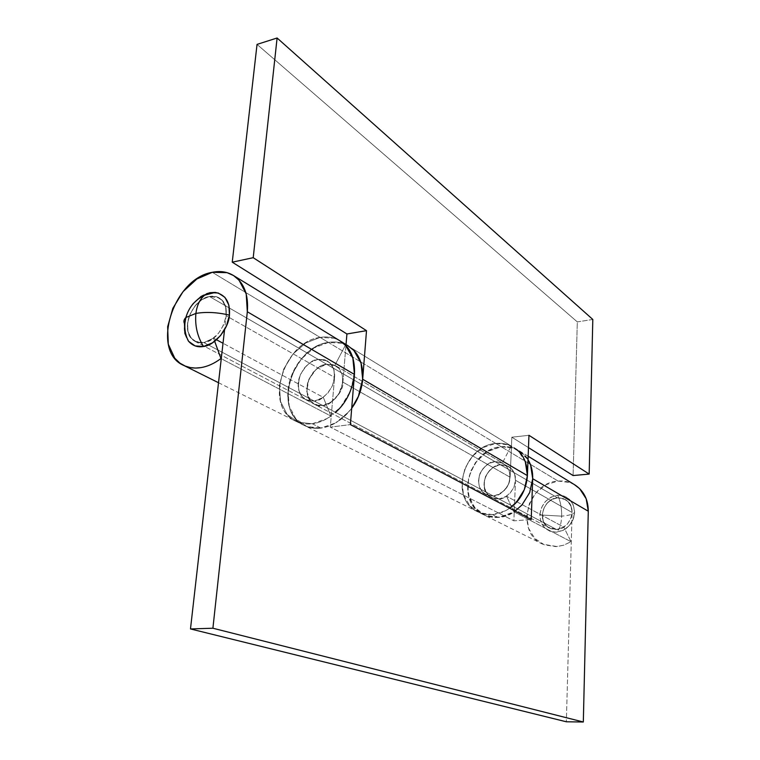 <?xml version="1.0" encoding="UTF-8"?>
<svg xmlns="http://www.w3.org/2000/svg" width="760" height="760" viewBox="0 0 760 760"><rect width="100%" height="100%" fill="white"/><g stroke="black" fill="none" stroke-linecap="round" stroke-linejoin="round"><path stroke-width="0.57" stroke-dasharray="3.8 2.85" d="M539.847 514.928C541.319 503.823 547.257 497.239 557.669 495.188C560.452 501.153 561.783 508.136 561.668 516.144L539.847 514.928L541.395 507.803L545.309 501.572L551.019 497.135L557.669 495.188C567.843 495.387 573.496 500.925 574.607 511.793L574.598 512.278C574.351 519.184 571.092 524.903 564.832 529.435L556.519 532.2C559.597 529.397 561.317 524.039 561.668 516.144C568.983 515.527 573.287 514.254 574.589 512.316L574.589 512.316C573.287 514.254 568.983 515.527 561.668 516.144C561.783 508.136 560.452 501.153 557.669 495.188L564.262 496.033L569.819 499.558L573.458 505.267L574.598 512.278L573.068 519.526L569.078 525.863L563.264 530.318L556.519 532.2L549.908 531.24L544.436 527.611L540.911 521.883L539.847 514.928L561.668 516.144C561.317 524.039 559.597 529.397 556.519 532.2C546.098 531.686 540.54 525.929 539.847 514.928M209.855 292.676C198.901 293.844 185.193 310.584 184.461 323.579C183.568 330.201 184.861 336.015 188.347 341.022M525.378 462.127L518.605 451.298L508.193 444.78L495.795 443.469L483.293 447.469L472.52 456.133L465.015 468.141L461.88 481.764L463.59 495.026L469.955 505.942L480.092 512.848L492.518 514.606C485.621 515.071 479.474 513.408 474.097 509.608C449.483 493.677 465.595 445.293 495.795 443.469L501.211 446.737C471.152 448.495 455.183 496.546 479.702 512.401C485.06 516.183 491.178 517.845 498.047 517.399L492.518 514.606L498.047 517.399C527.269 516.753 544.768 470.307 522.471 453.207C516.41 448.115 509.323 445.958 501.211 446.737L495.795 443.469C501.286 442.871 506.417 443.716 511.195 446.015L502.407 462.897L334.875 365.322L345.733 344.565L511.195 446.015L345.733 344.565L334.875 365.322L326.496 364.183L316.236 369.18L308.854 379.363L306.745 391.381L310.65 401.27L314.545 404.339L319.342 405.697L329.945 403.075L338.817 394.202L342.893 382.137C344.147 394.07 324.434 411.806 314.402 404.244C308.161 401.29 305.872 394.269 307.524 383.192C312.189 371.611 318.516 365.265 326.496 364.183L318.126 359.347L324.928 359.822L330.457 363.403L333.849 369.569L334.562 377.397L226.148 315.742L224.552 329.773L226.148 315.742L225.663 307.154L222.291 300.485L216.571 296.751L209.409 296.476L201.884 299.668L195.13 305.805L190.123 313.984L187.606 322.99L187.976 331.493L191.178 338.209L196.773 342.123L203.946 342.589L213.522 338.133L214.671 341.297L213.522 338.133L216.534 339.767L213.522 338.133L203.946 342.589L195.035 341.373C187.834 336.291 185.715 328.444 188.698 317.841C193.439 305.776 200.345 298.661 209.409 296.476C214.016 295.611 217.93 296.571 221.15 299.335C233.766 309.026 221.302 340.547 203.946 342.589L556.605 529.539C570.057 529.302 577.572 508.392 567.017 500.688L562.619 498.332L557.583 497.809L209.409 296.476L216.571 296.751L222.291 300.485L225.663 307.154L226.148 315.742L223.63 324.938L218.509 333.298L211.584 339.501L203.946 342.589L196.773 342.123L191.178 338.209L187.976 331.493L187.606 322.99L190.123 313.984L195.13 305.805L201.884 299.668L209.409 296.476L557.583 497.809C543.932 498.265 536.76 519.583 547.817 527.003L556.605 529.539L203.946 342.589C199.69 343.292 196.042 342.437 193.011 340.034C179.892 330.657 191.891 299.022 209.409 296.476L219.146 297.882C224.684 301.805 227.021 307.762 226.148 315.742L334.562 377.397C335.151 370.167 332.766 364.676 327.398 360.933L318.126 359.347L209.409 296.476L318.126 359.347C309.595 361.048 303.259 367.317 299.136 378.157C296.637 387.724 298.88 394.924 305.881 399.75L314.355 401.118L323.294 397.356L223.012 343.263L323.294 397.356L314.355 401.118L307.553 400.491L302.119 396.767L298.87 390.555L298.252 382.812L300.361 374.69L304.865 367.394L311.087 362.007L318.126 359.347L324.928 359.822L330.457 363.403L333.849 369.569L334.562 377.397L330.296 427.12L513.855 520.837L515.517 480.301L514.035 487.008L510.331 492.917L505.001 497.106L498.873 498.931L493.382 496.023L485.868 494.551C479.161 490.742 477.204 483.702 480.006 473.423C484.956 465.348 489.943 461.405 494.959 461.605L500.403 464.74C495.406 464.55 490.447 468.454 485.535 476.463C482.762 486.675 484.719 493.677 491.397 497.467L498.873 498.931C503.756 499.206 508.706 495.463 513.731 487.711C516.809 477.669 515.09 470.592 508.582 466.459L500.403 464.74L494.959 461.605L503.177 463.315C509.722 467.466 511.433 474.591 508.326 484.699C503.272 492.518 498.284 496.289 493.382 496.023L498.873 498.931L492.889 498.132L487.967 494.855L484.851 489.62L483.977 483.217L485.478 476.615L489.108 470.791L494.342 466.63L500.403 464.74L506.369 465.433L511.356 468.625L514.577 473.851L515.517 480.301L572.09 512.468L571.102 506.464L567.995 501.572L563.245 498.541L557.583 497.809L551.883 499.481L546.981 503.272L543.628 508.63L542.298 514.748L543.21 520.704L546.24 525.616L550.943 528.722L556.605 529.539L562.371 527.924L567.359 524.106L570.769 518.672L572.09 512.468C572.214 506.986 569.962 502.673 565.345 499.519L557.583 497.809L500.403 464.74L508.582 466.459C513.428 469.784 515.736 474.392 515.517 480.301L572.09 512.468L566.352 721.781L572.09 512.468L571.102 506.464L567.995 501.572L563.245 498.541L557.583 497.809C543.428 498.37 535.981 522.234 549.518 528.077L556.605 529.539L563.797 527.107L506.521 496.214L563.797 527.107L556.605 529.539L550.943 528.722L546.24 525.616L543.21 520.704L542.298 514.748L543.628 508.63L546.981 503.272L551.883 499.481L557.583 497.809L500.403 464.74L493.439 467.153L487.758 472.492L484.481 479.702L484.253 487.34L487.141 493.895L492.594 498.019L499.529 498.864L506.521 496.214C501.866 499.339 496.822 499.757 491.397 497.467C477.175 491.368 485.431 465.576 500.403 464.74L506.369 465.433L511.356 468.625L514.577 473.851L515.517 480.301L513.855 520.837L531.202 519.545L513.855 520.837L330.296 427.12L350.379 424.602L330.296 427.12L334.562 377.397L332.462 385.681L327.864 393.11L321.499 398.534L314.355 401.118L305.881 399.75C298.471 395.504 296.656 387.087 300.438 374.499C306.527 364.467 312.426 359.413 318.126 359.347L326.496 364.183L334.875 365.322L502.407 462.897L494.959 461.605L500.964 462.289L505.97 465.49L509.2 470.744L510.14 477.242L508.63 483.997L504.906 489.943L499.538 494.171L493.382 496.023L487.369 495.225L482.429 491.929L479.303 486.656L478.43 480.215L479.949 473.565L483.607 467.704L488.87 463.505L494.959 461.605L326.496 364.183L494.959 461.605C487.939 462.175 482.6 467.219 478.933 476.719C477.907 485.916 480.225 491.853 485.868 494.551L493.382 496.023C504.032 492.917 509.618 486.656 510.14 477.242L342.893 382.137L510.14 477.242L508.63 483.997L504.906 489.943L499.538 494.171L493.382 496.023L487.369 495.225L482.429 491.929L479.303 486.656L478.43 480.215L479.949 473.565L483.607 467.704L488.87 463.505L494.959 461.605L502.407 462.897L511.195 446.015C506.407 443.745 501.277 442.899 495.795 443.469C503.956 442.671 511.081 444.837 517.161 449.958M185.905 317.499C183.91 319.399 183.426 321.423 184.461 323.579L187.397 313.091L191.159 306.318M351.709 408.187C347.225 414.371 341.867 419.273 335.654 422.892L348.878 411.749L351.719 408.177C337.535 425.552 322.278 431.566 305.919 426.18C272.118 414.019 290.748 346.683 328.415 342.418L495.795 443.469C463.144 445.379 448.827 499.738 478.211 512.04L485.099 514.254L492.518 514.606L505.343 510.853L509.656 508.231L505.343 510.853L492.518 514.606C498.531 514.102 504.241 511.983 509.647 508.231M575.111 485.06C569.962 481.897 564.29 480.567 558.106 481.08L501.211 446.737L558.106 481.08C527.212 482.324 514.681 532.703 542.811 544.207L557.175 546.563L563.739 545.158L571.035 541.7L513.959 511.841C503.5 518.206 493.344 519.156 483.493 514.672C454.575 502.132 468.891 448.58 501.211 446.737C507.756 446.072 513.731 447.412 519.137 450.727L528.019 459.8L523.906 454.546L513.542 448.058L501.211 446.737L488.765 450.69L478.059 459.277L470.611 471.2L467.505 484.728L469.224 497.904L475.579 508.763L485.678 515.631L498.047 517.399L510.796 513.674L515.081 511.081M592.809 319.456L577.306 321.898L257.041 44.393L577.306 321.898L573.097 475.551L577.306 321.898L592.809 319.456M492.518 514.606L480.092 512.848L469.955 505.942L463.59 495.026L461.88 481.764L465.015 468.141L472.52 456.133L483.293 447.469L495.795 443.469L328.415 342.418C333.953 341.515 339.15 341.99 344.023 343.834M528.485 447.63L511.831 437.199L510.14 477.242L511.831 437.199L528.95 435.299L511.831 437.199L528.485 447.63M342.893 382.137L346.037 344.555L342.893 382.137L340.822 390.345L336.262 397.708L329.945 403.075L322.838 405.622L314.355 401.118L322.838 405.622C328.396 405.688 334.267 400.881 340.433 391.2C344.498 378.869 342.931 370.395 335.72 365.778L326.496 364.183C320.815 364.24 314.963 369.236 308.93 379.173C305.197 391.656 307.021 400.007 314.402 404.244L322.838 405.622L316.065 404.976L310.65 401.27L307.401 395.105L306.774 387.41L308.854 379.363L313.31 372.134L319.494 366.805L326.496 364.183L333.26 364.676L338.77 368.239L342.161 374.366L342.893 382.137M340.433 341.116C334.409 337.421 327.636 336.186 320.112 337.402L212.277 272.308L320.112 337.402C282.767 341.753 263.492 408.376 296.438 421.515C301.273 423.709 306.565 424.46 312.312 423.748L320.863 428.06L335.654 422.892C328.234 427.177 320.891 428.925 313.623 428.146C306.375 427.338 300.428 424.203 295.773 418.75C291.147 413.298 288.524 406.476 287.907 398.287C287.308 390.117 288.772 381.909 292.305 373.683C295.839 365.446 300.874 358.492 307.401 352.82C313.937 347.139 320.938 343.672 328.415 342.418C333.982 341.497 339.188 341.962 344.014 343.834M352.317 348.945C345.658 343.159 337.697 340.983 328.415 342.418L320.112 337.402L334.153 338.219L339.568 340.584L334.153 338.219L320.112 337.402L305.672 342.998L292.952 354.074L283.755 368.999L279.404 385.615L280.554 401.536L287.128 414.418L298.243 422.265L312.312 423.748C318.706 422.902 324.909 420.337 330.933 416.072L220.951 358.53M344.118 343.919C337.44 338.115 329.441 335.939 320.112 337.402L305.672 342.998L292.952 354.074L283.755 368.999L279.404 385.615L280.554 401.536L287.128 414.418L298.243 422.265L312.312 423.748C304.409 424.678 297.502 422.978 291.612 418.646C264.651 400.587 285.712 341.487 320.112 337.402L328.415 342.418C294.187 346.38 273.372 404.976 300.248 422.949C306.128 427.262 312.997 428.963 320.863 428.06L312.312 423.748C318.706 422.93 324.909 420.365 330.933 416.072L323.294 397.356L330.933 416.072L221.255 358.691M528.019 459.781L523.906 454.546L513.542 448.058L501.211 446.737L486.922 451.763L475.294 462.755L468.559 477.527L468.027 493.221L473.888 506.749L485.07 515.394L499.406 517.256L513.959 511.841L506.521 496.214L513.959 511.841L571.035 541.7L563.797 527.107L571.035 541.7L563.739 545.177L556.073 546.649L544.359 544.863L534.707 538.356L528.542 528.19L526.718 515.936L529.464 503.395L536.361 492.404L546.383 484.576L558.106 481.08L569.762 482.486L574.38 484.604M318.126 359.347L327.398 360.933C334.628 365.57 336.195 374.101 332.072 386.545C325.85 396.321 319.941 401.175 314.355 401.118L307.553 400.491L302.119 396.767L298.87 390.555L298.252 382.812L300.361 374.69L304.865 367.394L311.087 362.007L318.126 359.347M312.312 423.748L327.19 418.503L340.508 407.246L350.113 391.723L354.454 374.433M347.785 345.629L342.399 343.263L328.415 342.418L314.06 347.928L301.425 358.891L292.305 373.683L288.012 390.155L289.199 405.954L295.773 418.75L306.859 426.559L320.863 428.06M564.832 529.435C570.722 525.226 573.981 519.517 574.589 512.316L574.607 511.793M335.72 365.778L503.177 463.315M195.035 341.373L549.518 528.077L195.035 341.373M513.551 447.298L528.153 456.256M218.519 382.726L542.165 543.894"/><path stroke-width="1.14" d="M209.855 292.676L218.215 292.98L224.903 297.322L228.855 305.092L229.425 315.124L226.499 325.878L220.505 335.644L212.41 342.883L203.48 346.484C197.325 336.433 194.798 325.413 195.909 313.424L185.905 317.499L184.946 322.905C184.405 329.308 185.544 335.35 188.347 341.022C192.508 345.752 197.552 347.577 203.48 346.484L195.12 345.914L188.603 341.335L184.88 333.488L184.461 323.579C183.426 321.423 183.91 319.399 185.905 317.499L195.909 313.424C196.964 305.216 199.88 299.136 204.668 295.194L209.855 292.676L204.668 295.194C199.88 299.136 196.964 305.216 195.909 313.424C194.798 325.413 197.325 336.433 203.48 346.484C214.548 345.695 228.874 328.453 229.425 315.124C217.236 312.274 206.064 311.714 195.909 313.424C206.064 311.714 217.236 312.274 229.425 315.124C230.327 302.29 225.615 294.709 215.298 292.391L209.855 292.676L201.096 296.409L193.22 303.572L191.159 306.318M517.161 449.958C532.332 462.166 530.119 491.806 512.582 505.961M509.647 508.231C520.533 500.051 526.452 489.174 527.411 475.627L524.314 489.697L516.543 502.094L509.656 508.231L516.543 502.094L524.314 489.697L527.411 475.627L525.378 462.127M515.081 511.081L521.93 505.001L529.644 492.689L532.703 478.724L530.67 465.31L528.019 459.781C531.354 465.329 532.912 471.637 532.703 478.724L588.288 511.233C588.211 499.643 583.813 490.922 575.111 485.06M351.719 408.177L358.397 396.378L362.672 379.24L366.51 330.666L346.921 333.972L232.246 262.181L253.213 257.697L277.106 38L592.809 319.456L277.106 38L257.041 44.393L232.246 262.181L253.213 257.697L366.51 330.666L346.921 333.972L346.037 344.555L346.921 333.972L232.246 262.181L257.041 44.393L277.106 38L253.213 257.697L366.51 330.666L362.672 379.24L527.411 475.627L362.672 379.24C361.75 389.604 358.093 399.247 351.719 408.167C366.225 388.94 366.263 360.8 352.317 348.945M528.95 435.299L589.161 474.078L592.809 319.456L589.161 474.078L573.097 475.551L528.485 447.63L573.097 475.551L589.161 474.078L528.95 435.299L527.411 475.627L528.95 435.299M344.023 343.834L345.733 344.565L344.014 343.834M347.785 345.629L353.885 350.483L361.048 363.099L362.672 379.24C361.959 388.065 359.147 396.463 354.217 404.453L351.709 408.187M574.38 484.604L579.661 488.68L586.188 498.769L588.288 511.233L583.319 722L566.352 721.781L190.484 628.938L212.905 628.225L190.484 628.938L566.352 721.781L583.319 722L212.905 628.225L247.323 311.762L246.202 293.892L239.03 280.183L233.557 275.557L227.088 272.659L212.277 272.308L196.85 278.996L183.065 291.631L172.843 308.341L167.656 326.743L168.283 344.204L174.733 358.159L179.901 363.128L185.212 366.063L190.161 367.545L195.415 368.068L200.972 367.612C207.755 366.472 214.415 363.441 220.951 358.53L214.671 341.297L220.951 358.53C214.415 363.441 207.755 366.472 200.972 367.612C194.873 368.581 189.306 367.935 184.291 365.665C150.081 352.212 172.776 278.512 212.277 272.308C220.267 270.674 227.382 271.776 233.614 275.604C244.122 282.815 248.691 294.87 247.323 311.762L212.905 628.225L583.319 722L588.288 511.233L532.703 478.724L531.202 519.545L350.379 424.602L354.454 374.433L247.323 311.762L354.454 374.433C355.252 359.138 350.578 348.033 340.433 341.116M223.012 343.263L216.534 339.767L223.012 343.263M190.484 628.938L224.552 329.773L190.484 628.938M528.019 459.781L530.67 465.31L532.703 478.724L531.202 519.545L350.379 424.602L354.454 374.433L352.858 358.169L345.686 345.467L339.568 340.584L345.686 345.467L352.858 358.169L354.454 374.433M344.118 343.919C360.971 357.865 356.554 394.554 335.274 412.594M185.905 317.499C188.784 307.315 195.044 299.877 204.668 295.194L215.298 292.391M183.863 365.474L218.519 382.726M528.153 456.256L574.864 484.909M233.31 275.415L348.346 345.971"/></g></svg>
